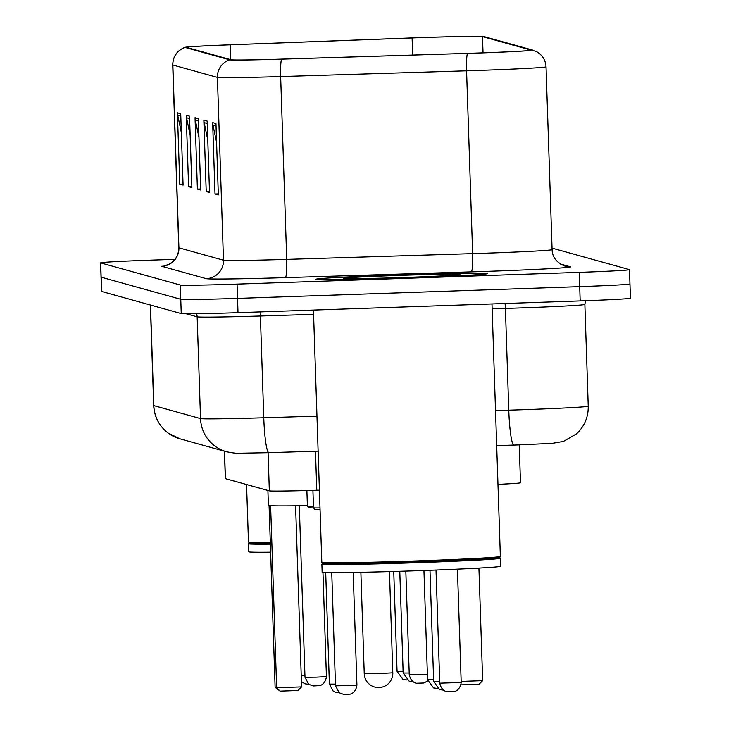 <?xml version="1.0" encoding="UTF-8"?>
<svg xmlns="http://www.w3.org/2000/svg" width="731" height="731" viewBox="0 0 731 731"><rect width="100%" height="100%" fill="white"/><g stroke="black" fill="none" stroke-linecap="round" stroke-linejoin="round"><path stroke-width="1.1" d="M319.42 490.163L316.779 490.245A53.591 1.033 178.1 0 1 269.346 490.857L225.431 478.659A53.591 1.033 178.1 0 1 225.331 478.595L224.417 451.182M519.238 444.905L520.49 482.78A53.591 1.033 178.1 0 1 497.966 484.361M175.001 259.322L150.833 260.154A53.591 1.033 -1.9 0 0 100.567 262.849L101.518 291.413A53.591 1.033 -1.9 0 0 101.618 291.468L181.242 313.59A53.591 1.033 -1.9 0 0 238.014 312.676L580.167 300.916A53.591 1.033 -1.9 0 0 630.433 298.221L629.958 283.948A53.591 1.033 -1.9 0 0 629.857 283.884M101.042 277.131A53.591 1.033 -1.9 0 0 101.143 277.186L180.776 299.308A53.591 1.033 -1.9 0 0 237.538 298.394L579.701 286.634A53.591 1.033 -1.9 0 0 629.958 283.948A53.591 1.033 -1.9 0 1 579.701 286.634L237.538 298.394A53.591 1.033 -1.9 0 1 180.776 299.308L101.143 277.186A53.591 1.033 -1.9 0 1 101.042 277.131M396.412 274.975A85.746 1.645 -1.9 0 0 316.002 279.288A85.746 1.645 -1.9 0 0 406.984 277.908A85.746 1.645 -1.9 0 0 487.403 273.604A85.746 1.645 -1.9 0 0 396.412 274.975A85.746 1.645 -1.9 0 0 316.002 279.288A85.746 1.645 -1.9 0 0 406.984 277.908A85.746 1.645 -1.9 0 0 487.403 273.604A85.746 1.645 -1.9 0 0 396.412 274.975M421.951 37.583A57.164 1.096 178.1 0 1 482.497 36.605L531.072 50.101A57.164 1.096 178.1 0 1 531.172 50.156A57.164 1.096 178.1 0 1 467.612 53.363L281.7 59.12A57.164 1.096 178.1 0 1 231.097 59.778L186.542 47.396A57.164 1.096 178.1 0 1 186.432 47.332A57.164 1.096 178.1 0 1 230.192 44.81L412.101 37.939A57.164 1.096 178.1 0 1 421.951 37.583M421.86 37.555A58.599 1.124 -1.9 0 0 411.763 37.921L229.854 44.801A58.599 1.124 -1.9 0 0 185.126 47.305A58.599 1.124 -1.9 0 0 185.117 47.442L229.671 59.823A58.599 1.124 -1.9 0 0 281.536 59.156L467.447 53.39A58.599 1.124 -1.9 0 0 532.497 50.046L483.922 36.559A58.599 1.124 -1.9 0 0 483.904 36.55A58.599 1.124 -1.9 0 0 421.86 37.555M100.567 262.849A53.591 1.033 -1.9 0 0 100.668 262.904L180.301 285.026A53.591 1.033 -1.9 0 0 237.063 284.112L579.226 272.361A53.591 1.033 -1.9 0 0 629.482 269.666A53.591 1.033 -1.9 0 0 629.382 269.602L552.042 248.12M215.965 123.521L218.331 194.921L215.024 194.007L212.657 122.598L215.965 123.521M189.53 116.174L191.897 187.584L188.598 186.661L186.231 115.26L189.53 116.174M180.721 113.725L183.088 185.135L179.78 184.212L177.414 112.812L180.721 113.725M207.156 121.072L209.523 192.472L206.215 191.559L203.848 120.149L207.156 121.072M198.339 118.623L200.714 190.023L197.407 189.11L195.04 117.7L198.339 118.623M197.407 189.11L200.678 189M198.969 137.419L195.332 120.176A14.291 14.264 -74.5 0 1 195.04 117.7M206.215 191.559L209.486 191.449M207.778 139.868L204.15 122.625A14.291 14.264 -74.5 0 1 203.848 120.149M179.78 184.212L183.052 184.102M181.343 132.521L177.715 115.279A14.291 14.264 -74.5 0 1 177.414 112.812M188.598 186.661L191.869 186.551M190.151 134.97L186.524 117.728A14.291 14.264 -74.5 0 1 186.231 115.26M215.024 194.007L218.295 193.889M216.586 142.317L212.959 125.074A14.291 14.264 -74.5 0 1 212.657 122.598M249.372 542.841L248.54 543.727A89.319 1.718 -1.9 0 0 248.522 543.754L248.787 551.795A89.319 1.718 -1.9 0 0 270.625 552.188M248.522 543.754A89.319 1.718 -1.9 0 0 270.36 544.156M246.557 484.525L248.467 541.973A89.319 1.718 -1.9 0 0 248.485 542.009L249.408 542.868A88.433 1.7 -1.9 0 0 270.333 543.243M248.485 542.009A89.319 1.718 -1.9 0 0 270.306 542.375M267.902 490.455L268.396 505.359A104.506 2.01 -1.9 0 0 307.385 505.633M461.16 681.393L482.661 680.652L478.924 568.088M482.661 680.652L478.988 684.289L460.959 684.837M270.616 505.697L276.647 687.734L301.601 686.875L297.937 690.503L280.11 691.115L276.647 687.734L275.112 687.304L269.081 505.569M301.601 686.875L295.589 505.806M280.11 691.115L275.112 687.304M500.342 556.465L499.483 557.378A88.433 1.7 -1.9 0 1 416.569 561.792A88.433 1.7 -1.9 0 1 322.755 563.245L321.832 562.386A89.319 1.718 -1.9 0 0 321.832 562.386A89.319 1.718 -1.9 0 0 416.597 560.915A89.319 1.718 -1.9 0 0 500.342 556.465A89.319 1.718 -1.9 0 0 500.36 556.428L491.981 303.95M322.718 563.217L321.887 564.104A89.319 1.718 -1.9 0 0 321.878 564.14A89.319 1.718 -1.9 0 0 416.652 562.706A89.319 1.718 -1.9 0 0 500.424 558.21A89.319 1.718 -1.9 0 0 500.406 558.182L499.511 557.351M321.878 564.14L322.143 572.172A89.319 1.718 -1.9 0 0 416.917 570.737A89.319 1.718 -1.9 0 0 500.689 566.242L500.424 558.21M398.112 275.45A58.252 1.115 -1.9 0 0 343.497 278.392A58.252 1.115 -1.9 0 0 405.294 277.442A58.252 1.115 -1.9 0 0 459.909 274.536A58.252 1.115 -1.9 0 0 398.112 275.45M224.518 451.21L225.431 478.659M268.076 452.699L269.346 490.857M315.481 451.228L316.779 490.245M520.207 444.868A35.728 0.685 178.1 0 1 513.984 445.069A35.728 4.048 88.2 0 1 513.902 445.078L496.687 445.618M495.527 410.594L508.776 410.182A71.455 1.371 -1.9 0 0 521.221 409.78A71.455 1.371 -1.9 0 0 588.236 406.189L584.864 304.434A71.455 1.371 178.1 0 1 517.85 308.025A71.455 1.371 178.1 0 1 505.404 308.436L492.146 308.838M505.066 303.502A8.936 1.014 -91.8 0 1 505.404 308.436L508.776 410.182A35.728 4.048 88.2 0 0 513.902 445.078L552.188 443.379L563.528 441.387L576.604 433.775C584.508 426.274 588.391 417.081 588.236 406.189M101.618 291.468L100.668 262.904M580.167 300.916L579.226 272.361M238.014 312.676L237.063 284.112M181.242 313.59L180.301 285.026M179.908 438.819A35.728 35.655 -74.5 0 1 153.83 405.623L200.532 418.598A71.455 1.371 -1.9 0 0 263.772 417.776A35.728 4.048 88.2 0 0 268.898 452.672L238.818 453.238C238.333 453.649 234.258 453.165 226.61 451.795L179.908 438.819L168.066 433.017C159.102 426.036 154.314 416.88 153.693 405.541A71.455 1.371 -1.9 0 0 153.83 405.623L150.495 305.046M316.962 416.131L263.772 417.776L260.4 316.02A71.455 1.371 178.1 0 1 197.16 316.843L186.213 313.8M313.59 314.376L260.4 316.02A8.936 1.014 -91.8 0 0 260.145 311.909M226.61 451.795A35.728 35.655 -74.5 0 1 200.532 418.598L197.16 316.843A8.936 8.918 105.5 0 0 196.493 313.745M513.829 445.078L496.687 445.608M318.122 451.137L268.981 452.663A35.728 4.048 88.2 0 1 268.898 452.672L318.122 451.146M482.497 36.605L483.036 52.842M560.147 263.946L570.372 266.778A17.864 17.827 -74.5 0 1 564.999 266.148C556.602 262.703 552.298 257.193 552.097 249.618A71.455 1.371 -1.9 0 1 485.082 253.218A71.455 1.371 -1.9 0 1 472.637 253.62A17.864 2.019 -91.8 0 1 471.221 271.877L285.3 277.643A89.319 1.718 178.1 0 1 206.252 278.666L161.688 266.285A17.864 17.827 -74.5 0 0 178.912 247.818L223.476 260.199A71.455 1.371 -1.9 0 0 286.716 259.386L472.637 253.62L466.57 70.825L280.658 76.581A71.455 1.371 178.1 0 1 217.409 77.404L172.854 65.022A17.864 17.827 -74.5 0 1 185.117 47.442M570.372 266.778A89.319 1.718 178.1 0 1 486.773 271.375A89.319 1.718 178.1 0 1 471.221 271.877M229.671 59.823A17.864 17.827 105.5 0 0 217.409 77.404L223.476 260.199A17.864 17.827 -74.5 0 1 206.252 278.666M281.536 59.156A17.864 2.019 88.2 0 0 280.658 76.581L286.716 259.386A17.864 2.019 -91.8 0 1 285.3 277.643M172.854 65.022A71.455 1.371 178.1 0 1 172.717 64.94L178.775 247.745A71.455 1.371 -1.9 0 0 178.912 247.818L172.854 65.022M467.447 53.39A17.864 2.019 88.2 0 0 466.57 70.825A71.455 1.371 178.1 0 0 546.03 66.823C545.545 59.869 542.247 54.724 536.115 51.398L484.287 36.651A17.864 17.827 105.5 0 0 483.922 36.559L483.904 36.55M412.101 37.939L412.668 55.063M230.192 44.81L230.685 59.659M198.421 121.035L195.332 120.176M189.612 118.586L186.524 117.728M180.804 116.138L177.715 115.279M207.229 123.484L204.15 122.625M216.047 125.933L212.959 125.074M379.407 673.516L364.248 673.744A14.291 14.291 0 0 0 374.701 687.039A14.291 14.291 0 0 0 392.812 672.794L379.407 673.516M392.785 672.776L389.459 571.596M406.856 679.949L403.046 679.446L397.061 671.314L403.101 671.296M412.96 681.648L409.15 681.146L403.165 673.004L409.205 672.986M427.69 680.972L423.715 683.001L416.825 683.229C418.114 683.476 411.142 683.695 409.259 674.704L427.379 674.247M437.366 688.428L433.556 687.926L427.571 679.784L433.611 679.766M443.461 690.119L439.66 689.616L433.666 681.484L439.715 681.466M461.197 682.462C459.918 691.563 452.946 691.809 454.216 691.48L447.326 691.709C448.615 691.946 441.652 692.166 439.77 683.174L461.197 682.462L457.432 569.147M301.227 675.682L304.937 675.618M316.368 677.162L326.419 676.623C325.131 685.715 318.168 685.961 319.438 685.632L313.279 685.943L308.784 684.344L304.991 677.326L316.368 677.162M313.517 507.981L308.583 507.762L307.404 506.126A26.8 0.512 -1.9 0 0 313.453 506.254M339.193 692.75L335.502 692.294L333.19 691.124L329.398 684.106L335.438 684.097M346.869 685.632L356.92 685.093C355.641 694.194 348.678 694.432 349.948 694.112L343.789 694.423L339.294 692.814L335.502 685.806L346.869 685.632M320.068 509.671L314.686 509.461L313.508 507.826A26.8 0.512 -1.9 0 0 320.014 507.944M153.693 405.541L150.358 305.01M584.864 304.434L585.531 300.733M185.126 47.305C177.121 50.375 172.982 56.26 172.717 64.94M629.482 269.666L629.958 283.948M546.03 66.823L552.097 249.618M178.775 247.745C178.629 255.457 175.212 261.04 168.514 264.467L164.749 265.682M360.876 572.3L364.248 673.744M321.814 562.349L313.444 310.081M397.061 671.314L393.744 571.478M403.165 673.004L399.784 571.295M409.259 674.704L405.824 571.103M427.571 679.784L423.943 570.491M433.666 681.484L429.983 570.271M439.77 683.174L436.014 570.043M308.683 684.271L304.991 683.814L301.428 681.575M326.419 676.623L322.956 572.373M304.991 677.326L299.299 505.761M307.404 506.126L306.883 490.528M329.398 684.106L325.697 572.528M356.92 685.093L353.183 572.437M313.508 507.826L312.923 490.364M335.502 685.806L331.746 572.62"/></g></svg>
